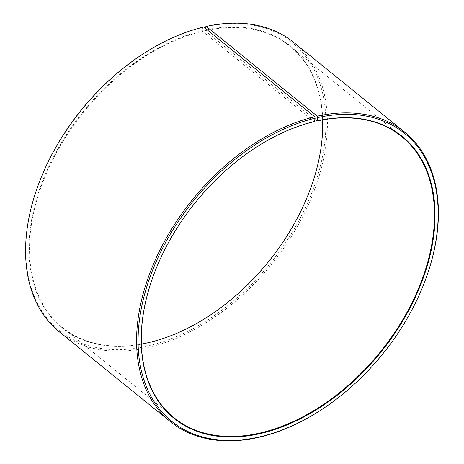 <?xml version="1.0" encoding="UTF-8"?>
<svg xmlns="http://www.w3.org/2000/svg" width="464" height="464" viewBox="0 0 464 464"><rect width="100%" height="100%" fill="white"/><g stroke="black" fill="none" stroke-linecap="round" stroke-linejoin="round"><path stroke-width="0.35" stroke-dasharray="2.32 1.74" d="M151.566 280.83A180.902 118.923 -51 0 1 151.6 280.726A180.902 118.923 -51 0 1 262.798 143.173A180.902 118.923 -51 0 1 262.897 143.121M141.375 344.102A180.902 118.923 -51 0 1 62.396 327.509A180.902 118.923 -51 0 1 49.996 165.381A180.902 118.923 -51 0 1 202.548 31.303L314.296 121.643M201.103 320.879A181.325 119.202 -51 0 1 201.011 320.937A181.325 119.202 -51 0 1 146.873 343.105A181.325 119.202 -51 0 1 31.587 219.861A181.325 119.202 -51 0 1 202.356 30.734L202.548 31.303M205.488 26.848A185.159 121.719 -51 0 1 322.961 154.083A185.159 121.719 -51 0 1 146.264 346.411A185.159 121.719 -51 0 1 36.395 190.263M293.573 42.311A186.221 122.421 -51 0 1 305.66 210.633A186.221 122.421 -51 0 1 146.717 347.832A186.221 122.421 -51 0 1 59.427 331.951M427.785 273.209A186.221 122.421 -51 0 1 313.316 414.804M203.696 27.028L202.919 27.44L202.356 30.734M150.208 49.48A185.159 121.719 -51 0 1 202.919 27.44M205.227 28.263L204.879 30.154A181.325 119.202 -51 0 1 312.469 183.065A181.325 119.202 -51 0 1 312.434 183.17M204.879 30.154L205.059 30.723A180.902 118.923 -51 0 1 289.855 46.151A180.902 118.923 -51 0 1 322.625 119.898M205.059 30.723L314.934 119.55M174.145 417.849L62.396 327.509M401.604 136.491L289.855 46.151"/><path stroke-width="0.7" d="M314.934 119.55L316.808 121.063A180.902 118.923 -51 0 1 401.604 136.491A180.902 118.923 -51 0 1 413.349 299.999A180.902 118.923 -51 0 1 258.941 433.277A180.902 118.923 -51 0 1 174.145 417.849A180.902 118.923 -51 0 1 151.566 280.83M262.897 143.121A180.902 118.923 -51 0 1 314.296 121.643L315.166 118.181L314.696 116.766L203.696 27.028A186.221 122.421 -51 0 0 150.684 49.196A186.221 122.421 -51 0 0 36.215 190.791A186.221 122.421 -51 0 0 59.427 331.951L170.427 421.689A186.221 122.421 -51 0 1 157.661 254.788A186.221 122.421 -51 0 1 314.696 116.766M322.625 119.898A180.902 118.923 -51 0 1 312.4 183.274A180.902 118.923 -51 0 1 201.202 320.827A180.902 118.923 -51 0 1 147.192 342.937A180.902 118.923 -51 0 1 141.375 344.102M316.808 121.063L317.736 117.589L317.283 116.168L206.283 26.431L205.488 26.848L205.227 28.263M206.283 26.431A186.221 122.421 -51 0 1 293.573 42.311L404.573 132.049A186.221 122.421 -51 0 1 427.785 273.209L427.605 273.737A185.159 121.719 -51 0 1 313.792 414.52A185.159 121.719 -51 0 1 258.512 437.152A185.159 121.719 -51 0 1 140.789 311.309A185.159 121.719 -51 0 1 315.166 118.181M317.283 116.168A186.221 122.421 -51 0 1 404.573 132.049M313.792 414.52L313.316 414.804A186.221 122.421 -51 0 1 257.717 437.569A186.221 122.421 -51 0 1 170.427 421.689M317.736 117.589A185.159 121.719 -51 0 1 427.605 273.737M317.127 120.895A181.325 119.202 -51 0 1 432.164 245.502A181.325 119.202 -51 0 1 259.121 433.846A181.325 119.202 -51 0 1 151.531 280.935A181.325 119.202 -51 0 1 262.989 143.063A181.325 119.202 -51 0 1 314.609 121.475M36.215 190.791L36.395 190.263A185.159 121.719 -51 0 1 150.208 49.48L150.684 49.196M312.434 183.17A181.325 119.202 -51 0 1 201.103 320.879"/></g></svg>
